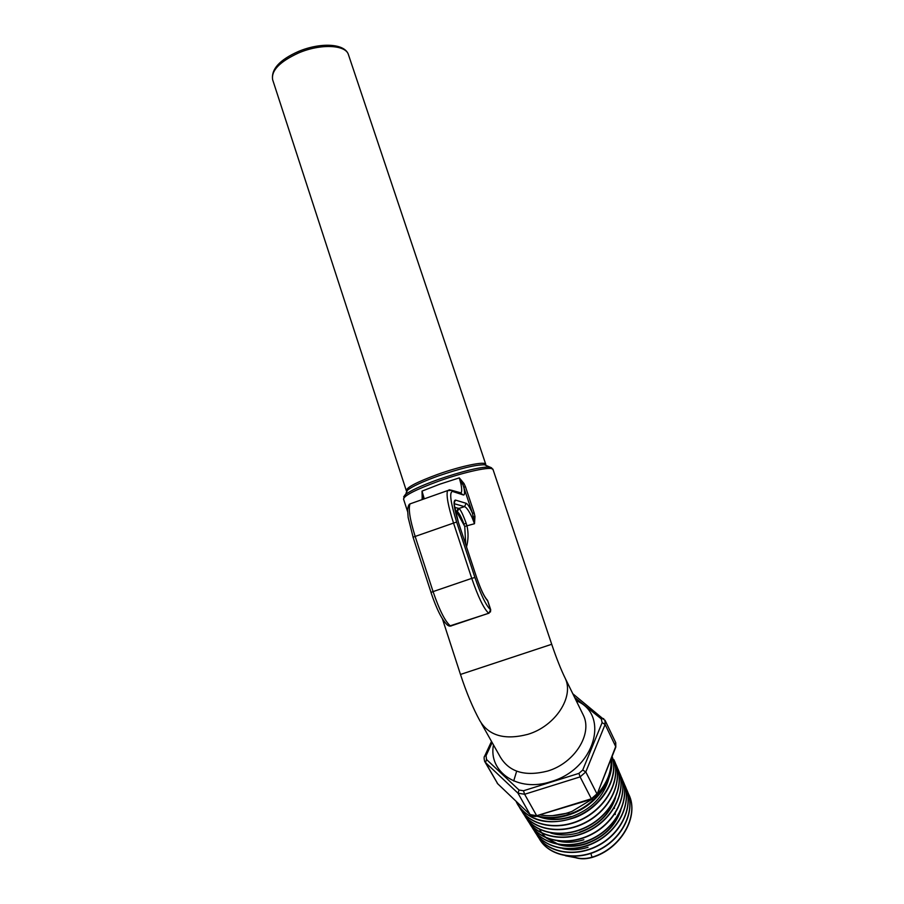 <?xml version="1.0" encoding="UTF-8"?>
<svg xmlns="http://www.w3.org/2000/svg" width="904" height="904" viewBox="0 0 904 904"><rect width="100%" height="100%" fill="white"/><g stroke="black" fill="none" stroke-linecap="round" stroke-linejoin="round"><path stroke-width="1.36" d="M488.725 613.285L449.141 626.156M487.471 600.312L487.787 600.945M454.068 503.664L464.52 506.647L466.148 503.291L455.413 500.07C452.96 500.579 453.955 508.025 458.418 522.41L476.6 577.509C480.725 589.544 484.397 597.295 487.64 600.764L490.623 609.782L488.951 613.307M486.668 599.386L487.245 599.951C484.284 596.877 480.747 589.408 476.645 577.52L458.441 522.501M490.589 609.68L488.894 613.33M423.14 499.245L422.021 491.109L422.236 499.562M424.258 498.85L422.021 491.109L439.728 484.205L459.288 477.877L462.746 484.182L472.476 513.269L474.171 512.941L465.515 486.849L463.808 487.143C464.893 492.623 464.758 495.245 463.402 494.985L460.667 493.245M472.476 513.269L474.498 523.721L474.95 516.512L474.171 512.941M465.515 486.849L463.989 483.516L459.288 477.877L460.961 484.024C461.876 488.668 461.921 491.64 461.119 492.929L451.864 490.341L452.565 491.448L463.402 494.985M457.288 511.788C458.983 512.715 461.232 516.839 464.012 524.196L466.148 523.246C463.017 514.579 460.611 509.641 458.916 508.432L458.226 508.251L456.588 511.607L457.288 511.788L458.916 508.432L464.52 506.647C466.419 507.246 468.927 510.839 472.046 517.427L474.498 523.721L464.746 526.41L465.707 544.389M472.476 513.28C469.741 507.234 467.628 503.912 466.148 503.291M455.277 511.042L456.588 511.607L464.746 526.41M466.52 546.852C468.362 539.971 468.532 533.032 467.018 526.049L466.148 523.246M568.865 812.572L563.361 814.075M539.134 816.809C548.852 820.448 559.542 820.448 571.215 816.843C591.25 809.396 603.804 796.582 608.9 778.412M552.525 815.645L569.034 812.877M571.045 816.527C560.141 819.928 550.016 820.131 540.682 817.137M614.776 799.385C608.641 815.001 596.934 825.917 579.645 832.109M550.83 833.025C559.802 835.816 569.452 835.612 579.78 832.414C598.007 825.804 609.929 814.233 615.567 797.678M583.871 839.748C574.673 842.618 565.949 843.036 557.7 840.991M619.986 812.142C613.895 827.171 602.55 837.646 585.961 843.545C576.933 846.347 568.345 846.765 560.197 844.811M586.12 843.827C603.612 837.533 615.172 826.403 620.799 810.413M558.536 844.347L546.649 838.121M539.79 829.838L541.756 833.002M541.948 833.262L545.926 837.624M546.344 837.997L556.943 844.065M558.356 844.539C567.011 847.116 576.255 846.878 586.097 843.839M588.041 847.297C579.181 850.065 570.752 850.494 562.717 848.596M590.877 853.444L592.097 857.444C584.809 859.534 578.176 859.184 572.175 856.393M628.111 792.977L628.743 794.322C639.49 816.086 620.799 848.788 591.973 857.207C584.922 859.241 578.458 858.969 572.56 856.404M611.432 758.117C614.799 778.638 597.544 803.905 573.159 813.363C560.356 818.335 548.242 819.295 536.818 816.233M527.902 812.56L515.709 800.955M612.121 756.388C619.669 777.643 602.313 807.069 575.328 817.442C549.067 826.109 529.857 821.77 517.698 804.436M592.097 857.444C620.924 849.037 639.614 816.335 628.856 794.559L628.303 793.373M539.179 838.505C548.796 856.37 577.114 861.941 600.425 849.331C623.839 836.934 635.874 809.656 627.139 790.537L626.472 789.113M537.032 835.16C546.909 852.879 575.385 858.167 598.708 845.387C622.144 832.821 634.122 805.532 625.376 786.412L624.811 785.192M534.061 830.347L533.699 829.612C542.581 848.325 571.407 854.8 595.566 842.178C619.85 829.815 632.585 801.769 623.591 782.265L623.263 781.531M531.778 826.764C541.259 845.059 570.164 850.879 594.143 838.031C618.234 825.431 630.743 797.565 621.839 778.163L621.195 776.773M529.597 823.397C539.372 841.511 568.401 847.025 592.38 834.03C616.471 821.273 628.935 793.452 620.087 774.039L619.229 772.242L620.076 774.039M527.676 820.425C537.97 838.144 567.124 843.048 590.922 829.827C614.856 816.843 627.105 789.124 618.279 769.824L618.053 769.338M524.693 815.645C534.501 833.929 563.926 839.443 588.278 826.245C612.742 813.295 625.432 785.113 616.46 765.575L616.11 764.807M521.981 811.306C531.563 829.883 561.181 835.691 585.882 822.493C610.697 809.521 623.681 781.079 614.663 761.371L613.793 759.552M520.015 808.312C529.71 825.544 557.09 831.307 581.023 819.917C605.025 808.73 619.974 782.875 614.743 762.727M538.321 836.889C547.135 855.455 575.565 861.964 599.397 849.557C623.342 837.386 635.896 809.668 627.014 790.288L626.336 788.842M535.97 833.183C544.841 851.805 573.452 858.269 597.454 845.748C621.545 833.465 634.179 805.611 625.263 786.164L624.551 784.672M534.174 830.561C543.745 848.664 572.481 854.336 596.211 841.522C620.054 828.968 632.348 801.306 623.477 782.005L622.811 780.604M531.789 826.798C541.417 844.946 570.311 850.585 594.188 837.692C618.178 825.047 630.596 797.271 621.715 777.915L621.048 776.479M528.704 821.713C537.631 840.562 566.763 847.059 591.295 834.29C615.94 821.77 628.958 793.463 619.963 773.79M526.297 817.928C535.281 836.821 564.604 843.262 589.295 830.38C614.098 817.747 627.195 789.316 618.155 769.575L617.443 768.05M524.456 815.216C534.151 833.59 563.599 839.228 588.018 826.064C612.562 813.137 625.331 784.898 616.336 765.315L615.5 763.575M521.981 811.317C531.71 829.759 561.327 835.398 585.916 822.143C610.641 809.148 623.545 780.774 614.528 761.123L613.805 759.563M519.043 806.549C527.902 824.55 555.361 831.284 579.848 820.154C604.392 809.216 619.929 782.943 614.63 762.479M516.659 771.18L513.698 780.999M516.353 801.95L516.444 802.142C524.58 819.838 551.056 827.16 575.136 817.069C601.861 806.809 619.251 777.655 612.087 756.478M515.777 801.012L526.998 811.702M537.552 816.007C548.728 818.73 560.503 817.679 572.876 812.832C596.922 803.475 614.019 778.875 611.285 758.512M540.784 815.001C550.92 816.64 561.35 815.419 572.085 811.351L592.493 798.944M597.013 794.537C607.115 783.248 611.816 771.394 611.104 758.953M517.122 802.3L522.229 807.159M450.825 626.156L447.808 625.376C442.497 620.89 436.881 609.917 430.971 592.459L433.072 591.6L415.094 536.219C409.907 519.517 408.224 508.749 410.02 503.89L410.947 503.562M488.657 613.24L450.554 626.076C445.288 621.771 439.457 610.279 433.072 591.6L471.752 578.368C478.205 597.126 483.843 608.754 488.657 613.24M431.038 592.47L413.049 537.179L456.622 522.003C450.486 502.183 449.141 491.991 452.565 491.448M490.499 609.737C486.069 605.544 480.871 594.798 474.916 577.475L456.622 522.003M449.548 489.889L447.514 490.623C446.158 495.335 448.135 506.059 453.446 522.806L471.752 578.368L474.916 577.475M422.032 498.364L423.829 497.166M474.95 516.512L472.046 517.427M460.961 484.024L463.989 483.516M458.226 508.251L455.006 507.517M407.568 511.506L403.546 499.098C404.031 495.584 415.761 489.595 438.722 481.143C465.153 471.639 492.725 465.865 493.019 469.504L489.132 467.029C479.289 467.074 462.351 471.221 438.304 479.47C421.207 485.674 410.145 490.782 405.116 494.816L403.659 496.906M582.481 713.459L565.158 678.169C574.39 696.724 555.485 726.115 527.879 734.33C504.782 740.319 488.77 735.766 479.832 720.691C472.815 707.855 466.362 692.441 460.475 674.452L551.711 644.281L493.019 469.504M298.648 52.929C320.502 43.528 345.859 44.714 348.447 54.681C344.865 43.053 319.824 42.398 298.376 51.494C279.607 59.845 271.03 69.258 272.646 79.744C271.076 70.58 279.743 61.641 298.648 52.929M485.584 465.266L485.753 464.306C485.425 460.961 460.904 466.001 437.491 474.442C417.106 481.968 406.71 487.346 406.291 490.589L272.646 79.744M406.359 490.736L406.958 491.211M406.224 492.657L407.455 490.25C412.088 486.499 422.236 481.787 437.898 476.103C459.91 468.543 475.459 464.758 484.544 464.758L487.053 466.001M491.652 467.865L484.544 464.758L485.753 464.306L348.447 54.681M612.641 825.149L614.065 821.487M615.24 814.538L615.24 813.25M614.539 808.368L614.336 807.679M574.232 857.274L566.887 855.998M615.601 742.387L615.692 747.393L597.058 794.367M530.151 814.696L497.731 783.779L484.894 761.835M537.021 816.176C535.134 816.854 532.931 816.448 530.422 814.956L497.731 783.779L485.516 762.569L517.981 793.181L530.083 814.594L536.671 815.724L524.625 794.266L580.108 776.898L591.363 798.774L536.671 815.724L591.679 799.238M591.792 799.192L591.363 798.774L596.945 793.848L585.792 771.926L605.115 724.466L615.703 746.568L596.945 794.65L591.792 799.192M517.981 793.181L524.625 794.266L523.484 790.763L519.054 790.039L517.981 793.181M580.108 776.898L585.792 771.926L582.718 770.061L578.933 773.372L580.108 776.898M574.582 697.357L601.296 718.906L602.12 722.646L605.115 724.466L604.979 720.183M578.933 773.372L523.484 790.763M519.054 790.039L486.533 759.507L485.516 762.569L484.634 761.383C483.922 758.422 483.956 756.625 484.736 755.981L484.612 756.241M486.533 759.507L486.036 755.721L484.736 755.981L491.505 741.416M486.036 755.721L492.138 742.546M601.296 718.906L603.691 718.612M602.12 722.646L582.718 770.061M493.471 744.896C488.103 772.039 518.105 792.661 551.022 781.598C595.058 769.214 610.144 714.228 576.232 700.724M455.413 500.07L454.057 503.415M458.418 522.41L454.079 503.788M449.164 489.765L451.864 490.341L447.514 490.623L410.02 503.89C408.89 504.195 408.077 506.195 407.591 509.879L408.156 517.529L413.117 537.213M582.402 713.279L583.419 715.358C592.708 734.059 574.537 763.202 547.553 771.078C524.964 776.773 509.178 772.027 500.194 756.851L481.391 723.449M551.711 644.281C556.491 658.349 560.977 669.638 565.158 678.169L564.311 676.418M487.776 600.9L490.702 609.748L490.443 612.008M460.475 674.452L442.44 618.901M403.546 499.098L407.455 490.25L406.291 490.589M575.306 857.636L565.599 855.805M615.805 747.099L615.737 742.67L605.171 720.567L572.82 693.764M497.799 783.892L497.211 783.192M461.108 492.94L460.407 493.166"/></g></svg>
